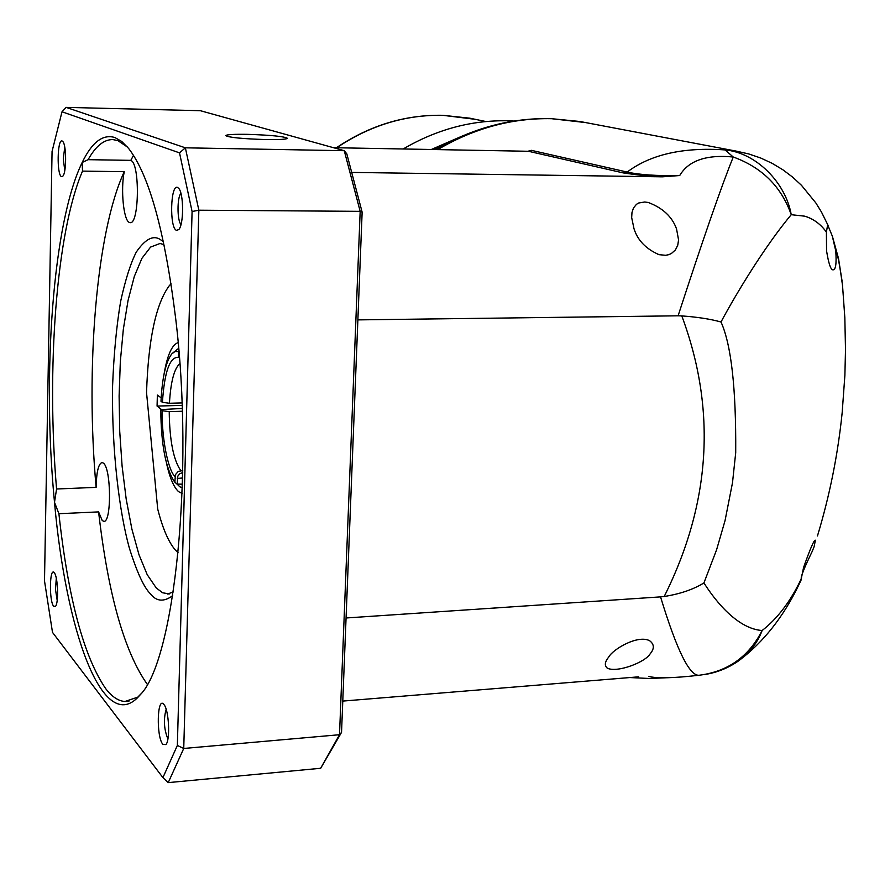<?xml version="1.0" encoding="UTF-8"?>
<svg xmlns="http://www.w3.org/2000/svg" width="890" height="890" viewBox="0 0 890 890"><rect width="100%" height="100%" fill="white"/><g stroke="black" fill="none" stroke-linecap="round" stroke-linejoin="round"><path stroke-width="1.33" d="M705.436 674.42C717.318 672.417 728.198 668.012 738.11 661.181C749.447 653.138 757.457 642.914 762.14 630.509C748.802 656.675 727.853 671.583 699.262 675.232C689.717 676.456 676.812 650.345 660.547 596.879L664.207 596.489C680.027 593.997 693.265 589.48 703.923 582.95L716.584 549.798L725.039 520.639L732.492 482.792L735.707 452.732C736.152 388.329 731.257 344.753 721.011 322.002C710.732 319.109 697.66 317.074 681.785 315.906L678.091 315.805C703.144 238.843 721.534 185.91 733.26 157.007C706.382 154.415 688.537 160.589 679.715 175.53C657.031 175.986 639.521 174.829 627.194 172.059C650.534 154.437 683.153 147.061 725.05 149.921L739.468 151.712M527.792 151.289L531.408 150.343L627.194 172.059L623.145 172.894C641.746 175.608 654.851 176.921 662.483 176.821L352.329 172.426M703.923 582.95C705.581 585.175 731.102 628.351 762.14 630.509C777.482 618.606 790.52 601.406 801.234 578.912L803.559 567.531C810.267 548.529 814.216 539.429 815.407 540.219L814.083 546.772L812.047 551.755C803.692 568.977 800.155 578.144 801.456 579.245L801.323 579.423M801.234 578.912L801.378 579.446C786.56 611.964 767.347 637.774 743.729 656.887M835.766 250.936L832.306 236.095L827.644 224.792L826.398 232.123L826.565 250.869C828.646 263.707 830.804 270.037 833.04 269.848C835.732 269.87 836.633 263.574 835.766 250.936C837.39 252.693 839.648 264.252 842.541 285.634L844.832 317.641L845.5 349.681L844.888 375.302L842.151 412.838C837.89 454.634 829.658 495.674 817.454 535.969M826.398 232.123C820.769 224.202 813.571 218.884 804.783 216.181L791.232 214.69C785.603 182.406 755.855 152.602 725.05 149.921L733.26 157.007C762.018 167.431 781.342 186.655 791.232 214.69C756.077 256.899 723.081 317.864 721.011 322.002M452.153 140.687L433.474 149.553M650.223 653.727C645.717 661.938 618.094 672.818 607.659 668.346C604.243 665.898 604.622 662.104 608.771 656.953C612.965 649.266 637.596 634.57 649.567 640.678C654.339 644.249 654.551 648.599 650.223 653.727M676.534 228.897L678.569 239.933L677.746 245.228L675.399 249.957L671.36 253.539L668.702 254.685L665.698 255.285L659.101 254.685C646.006 248.989 637.64 240.333 634.003 228.719L631.666 217.583L631.978 212.543L633.457 208.004L636.472 204.322L638.709 202.998L644.749 201.997L648.254 202.486C662.727 207.926 672.15 216.726 676.534 228.897M177.922 484.905L174.874 482.213L175.386 474.682L178.345 471.344L182.75 470.61M182.316 411.258L169.222 411.636L162.214 410.702L160.779 409.611L182.228 408.454M178.378 351.595L175.041 351.494L171.826 353.853C165.829 361.707 162.214 377.516 160.99 401.268L162.425 402.336C164.439 371.964 169.712 356.968 178.222 357.346L178.879 351.094M172.137 353.508L178.645 348.335M182.717 472.568L179.847 473.669L177.855 476.05L177.11 484.116L179.869 486.83L182.328 487.698M177.11 484.116L182.428 484.171M160.779 409.611C161.09 444.566 165.696 468.652 174.573 481.879L174.874 482.213M162.425 402.336L169.445 403.259L182.027 402.925M660.547 596.879L346.065 617.983M357.88 319.888L678.091 315.805M623.145 172.894L528.449 151.278L333.45 147.696M662.483 176.821L679.715 175.53M638.653 676.834L342.772 701.086M648.71 676.356C656.264 678.592 673.118 678.213 699.262 675.232L698.973 675.254M528.449 151.278L531.408 150.343M182.116 493.461L178.579 491.647C173.739 487.219 169.701 477.685 166.452 463.045M171.069 283.854L169.367 285.59C155.917 303.724 148.307 339.401 146.538 392.624L157.708 509.047C162.581 528.126 168.344 541.665 175.03 549.675L178.156 552.768M161.39 409.433L157.074 406.074L157.363 395.071L161.157 397.863M164.105 373.845C167.309 355.099 171.981 344.686 178.134 342.606M182.116 405.384L157.074 406.074M171.058 283.776L170.179 284.711M403.17 148.986C436.523 129.473 471.355 120.072 507.667 120.795L513.875 121.051M431.283 149.509L464.013 135.291M265.62 139.563C242.024 138.796 228.697 137.472 225.626 135.58C226.85 134.546 234.237 134.134 247.798 134.357C271.05 135.113 284.266 136.437 287.47 138.328C286.413 139.352 279.126 139.763 265.62 139.563M147.273 684.288C124.366 651.847 108.135 594.386 98.59 511.895L102.216 520.505L103.752 521.317C111.606 523.365 111.35 468.763 103.463 463.167L102.094 462.511C98.467 463.623 96.487 471.911 96.12 487.364C85.373 368.182 96.187 232.067 124.255 171.681C120.517 189.314 123.565 220.464 129.306 222.411L130.107 222.622C139.341 224.859 140.019 162.381 130.741 160.467L133.511 155.349M98.59 511.895L58.907 513.708L54.501 502.316L56.571 488.999L96.12 487.364M140.909 693.933L136.348 698.617L136.737 697.504L124.923 701.487C118.348 701.042 111.94 696.759 105.676 688.649C83.704 656.364 68.118 598.047 58.907 513.708M137.828 697.415L136.737 697.504M124.255 171.681L82.514 171.114L82.18 162.481L88.099 159.677C95.731 146.082 104.008 139.385 112.952 139.597L117.847 140.62L127.448 147.05M82.18 162.481C91.993 142.133 102.917 133.823 114.955 137.561L121.741 141.465L128.538 148.352C149.131 174.785 164.85 231.534 175.686 318.609C194.498 473.057 174.451 661.07 140.197 694.812L137.371 697.882C102.205 732.592 65.927 631.188 54.501 502.316C42.053 374.078 52.855 222.544 82.18 162.481M53.645 606.223L55.425 606.402C58.874 603.331 57.939 576.297 54.257 572.748L54.234 572.726C49.595 566.518 48.995 601.151 53.645 606.223M176.454 230.332L178.712 229.62C183.852 224.892 183.874 193.686 178.734 188.391L177.588 187.467C170.48 183.663 169.334 228.018 176.454 230.332M61.51 176.598L62.778 176.209C66.55 172.949 66.572 145.204 62.812 141.532L62.167 141.009C57.294 138.25 56.626 175.163 61.51 176.598M162.826 744.285L165.885 744.585C170.457 740.157 168.922 709.53 163.882 704.48L163.838 704.424C157.152 695.691 156.128 736.787 162.826 744.285M66.116 107.379L200.384 110.705L344.263 150.699L185.365 147.818L66.116 107.379L62.011 111.784L179.524 152.869L192.084 211.509L177.355 745.442L162.915 777.615L52.499 632.378L44.5 580.87L52.065 151.411L62.011 111.784M130.229 160.345L88.099 159.677M56.571 488.999C46.325 368.983 56.259 231.979 82.514 171.114M362.141 212.176L346.822 153.87L344.263 150.699L360.172 211.342L339.513 734.717L183.74 748.468L198.848 210.207L360.172 211.342L362.141 212.176L341.538 732.359L320.678 768.281L339.513 734.717L341.538 732.359M192.084 211.509L198.848 210.207L185.365 147.818L179.524 152.869M56.304 578.289L55.469 589.414L57.194 600.405M180.926 193.408C177.021 197.235 177.077 220.631 180.993 224.503M177.355 745.442L183.74 748.468L168.232 782.622L162.915 777.615M64.748 147.184L63.301 158.854L64.77 170.557M166.152 709.285C163.382 719.443 163.971 729.322 167.91 738.945M168.232 782.622L320.678 768.281M585.631 122.575L551.511 118.693C512.05 117.88 474.114 128.193 437.68 149.631M180.815 470.676C173.45 460.097 169.59 440.405 169.222 411.636M177.266 478.442L182.595 477.997M162.214 410.702C161.58 437.112 167.921 470.287 175.018 476.562M169.445 403.259C170.702 381.877 174.162 368.66 179.847 363.621M664.207 596.489C710.832 503.173 716.695 409.645 681.785 315.906M475.271 119.327L442.897 115.322C405.284 114.632 369.917 125.434 336.776 147.751M169.467 593.942L162.659 592.785L156.284 588.001L147.206 574.662L138.974 554.67L131.887 529.105L126.202 499.168L122.097 466.126L119.716 431.294L119.115 395.994L120.328 361.562L123.332 329.311L128.038 300.553L134.301 276.512L141.911 258.345L150.588 247.075L160 243.493L162.258 244.116M163.404 241.624L159.477 239.021C152.613 235.194 144.87 239.577 136.248 252.148C130.563 263.384 125.368 279.794 120.639 301.376C116.501 326.118 113.82 354.287 112.585 385.904C111.595 450.818 119.438 512.273 129.25 547.739C136.804 572.003 143.88 587.4 150.488 593.919C156.473 601.562 163.882 602.13 172.716 595.644M435.755 149.598C472.279 128.149 510.626 117.825 550.788 118.615L579.857 121.485L736.197 151.111L748.657 153.914L760.716 158.019L772.175 163.348L782.855 169.768L792.656 177.143L801.49 185.331L815.807 202.887L821.437 211.976L828.412 226.082M607.659 668.346L606.702 667.689M659.101 254.685L657.899 254.34M842.062 280.984L838.502 258.456L832.484 236.618M629.252 677.535L649.444 678.48L668.056 677.691M336.409 147.751C369.55 125.434 404.995 114.621 442.753 115.3L469.831 118.192L485.984 121.552M169.656 593.897L167.498 594.019L173.283 591.961M164.161 245.206L162.981 244.472M124.923 701.487L128.972 701.164"/></g></svg>
